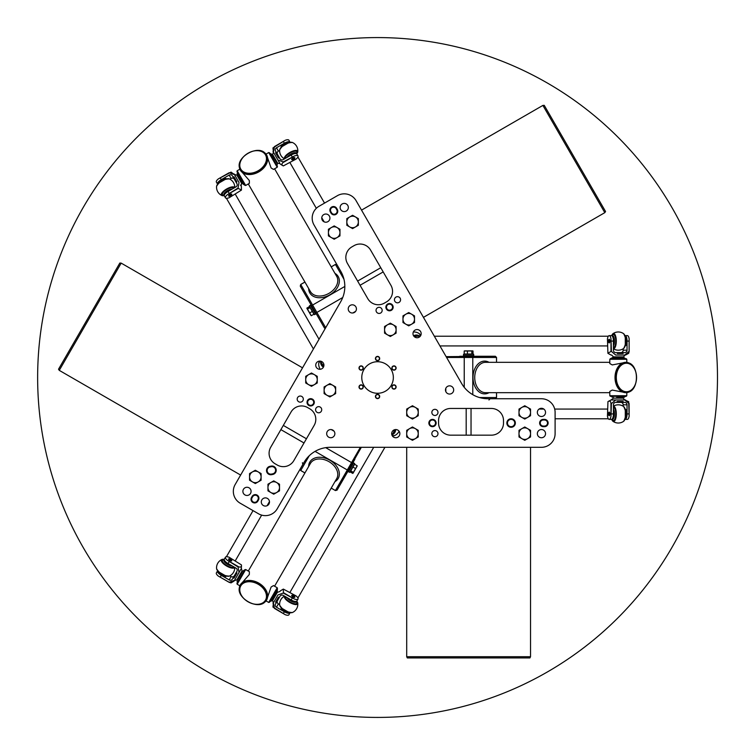 <?xml version="1.0" encoding="UTF-8"?>
<svg xmlns="http://www.w3.org/2000/svg" width="755" height="755" viewBox="0 0 755 755"><rect width="100%" height="100%" fill="white"/><g stroke="black" fill="none" stroke-linecap="round" stroke-linejoin="round"><path stroke-width="1.13" d="M52.699 277.444A339.92 339.92 0 0 0 453.34 708.87A339.92 339.92 0 0 0 626.641 146.187A339.92 339.92 0 0 0 52.699 277.444M234.059 176.897L232.965 176.83L233.531 177.812L234.059 176.897L236.862 181.757L236.126 182.304L233.531 177.812M236.126 182.304L236.938 183.71A2.425 2.274 -30 0 1 235.975 186.891L228.085 191.449A5.464 1.935 150 0 0 224.32 195.856L225.462 197.819A5.464 1.935 -30 0 1 227.406 194.648L238.24 188.391L241.43 190.1L229.18 197.716A5.464 1.935 -30 0 1 225.462 197.819M236.862 181.757L236.372 182.729M217.638 184.211A5.464 1.935 -30 0 1 217.515 184.06A5.464 1.935 -30 0 1 221.281 179.652L229.161 175.094A2.425 2.274 -30 0 1 232.398 175.849L232.965 176.83M229.161 175.094L231.096 178.444A2.425 2.274 150 0 1 234.333 179.199M231.096 178.444L229.869 179.152M234.522 174.669L231.049 172.112L218.327 178.916L229.199 172.725L234.522 174.669L238.571 181.672L239.024 182.465L238.042 188.052L227.406 194.648M231.672 194.658A1.821 0.642 150 0 0 231.766 194.177C231.351 195.517 230.313 196.14 228.633 196.036A1.821 0.642 150 0 0 228.623 196.017A1.821 0.642 -30 0 1 229.869 194.526A1.821 0.642 -30 0 1 231.766 194.177A1.821 0.642 150 0 0 229.869 194.526A1.821 0.642 150 0 0 228.614 195.998A1.821 0.642 150 0 0 229.076 196.158M218.327 178.916A5.464 1.935 150 0 0 216.374 182.087L217.515 184.06M234.097 173.933L234.975 175.462M238.571 181.672L239.024 182.465M234.399 174.462L236.891 175.132L241.591 183.267L241.081 186.023L240.505 185.032M272.64 154.492L272.111 154.794L276.962 163.203L279.982 163.571L273.423 152.208L274.405 146.621L285.201 140.307L272.951 147.923L273.423 152.208L272.64 154.492L277.491 162.901M276.075 151.944L275.584 152.925L276.641 152.925L275.509 150.962A2.425 2.274 -30 0 1 276.472 147.782L284.361 143.224A5.464 1.935 -30 0 1 290.062 142.176A5.464 1.935 -30 0 1 290.128 142.355M276.641 152.925L279.237 157.418L278.387 157.776L275.584 152.925M278.387 157.776L279.02 158.106L279.237 157.418M294.28 156.04A5.464 1.935 -30 0 1 298.008 155.936A5.464 1.935 -30 0 1 296.054 159.107L283.333 165.911L281.983 165.185L282.002 163.712L282.927 162.646L294.28 156.04L283.248 161.947L277.925 160.013L277.472 159.22M298.008 155.936L296.866 153.973A5.464 1.935 150 0 0 291.166 155.03L283.285 159.579A2.425 2.274 -30 0 1 280.048 158.824L279.482 157.842M277.444 154.313A2.425 2.274 150 0 1 278.406 151.132L276.472 147.782M279.633 150.424L278.406 151.132M294.752 158.239A1.821 0.642 150 0 0 294.846 157.757C294.431 159.097 293.393 159.72 291.713 159.616L291.694 159.579A1.821 0.642 150 0 0 291.704 159.598A1.821 0.642 -30 0 1 292.949 158.106A1.821 0.642 -30 0 1 294.846 157.757A1.821 0.642 150 0 0 292.949 158.106A1.821 0.642 150 0 0 291.694 159.579A1.821 0.642 150 0 0 292.157 159.739M290.062 142.176L288.92 140.203A5.464 1.935 150 0 0 285.201 140.307M275.358 155.558L272.999 151.472M277.925 160.013L279.982 163.571M623.035 353.519L623.639 352.613L622.507 352.613L623.035 353.519L617.43 353.519L617.326 352.613L622.507 352.613M617.326 352.613L615.693 352.613A2.425 2.274 90 0 1 613.428 350.188L613.428 341.081A5.464 1.935 -90 0 0 611.484 335.616L609.219 335.616A5.464 1.935 90 0 1 610.993 338.891L610.993 351.396L607.917 353.312L607.445 338.891A5.464 1.935 90 0 1 609.219 335.616M617.43 353.519L616.826 352.613M624.913 335.645A5.464 1.935 90 0 1 625.112 335.616A5.464 1.935 90 0 1 627.046 341.081L627.046 350.188A2.425 2.274 90 0 1 624.772 352.613L623.639 352.613M627.046 350.188L623.177 350.188A2.425 2.274 -90 0 1 620.903 352.613M623.177 350.188L623.177 348.772M625.584 355.039L628.688 353.312L629.151 351.396L629.151 338.891L629.085 351.396L624.744 355.039L615.731 355.039L611.39 351.396L610.993 338.891M608.851 342.581A1.821 0.642 -90 0 0 609.219 342.902C608.313 342.024 608.313 340.816 609.219 339.259A1.821 0.642 90 0 1 609.861 341.081A1.821 0.642 90 0 1 609.219 342.902A1.821 0.642 -90 0 0 609.861 341.052A1.821 0.642 -90 0 0 609.219 339.259A1.821 0.642 -90 0 0 608.851 339.58M629.151 338.891A5.464 1.935 -90 0 0 627.386 335.616L625.112 335.616M616.646 355.039L615.731 355.039M623.828 355.039L624.98 355.039L623.158 357.464M623.639 402.387L623.035 401.481L622.507 402.387L624.772 402.387A2.425 2.274 90 0 1 627.046 404.812L627.046 413.919A5.464 1.935 90 0 1 625.112 419.384A5.464 1.935 90 0 1 624.913 419.355M622.507 402.387L617.326 402.387L617.43 401.481L623.035 401.481M617.43 401.481L616.826 401.858L617.326 402.387M629.085 403.604L629.151 416.109L628.688 401.688L624.744 399.961L629.151 403.604M610.993 416.109A5.464 1.935 90 0 1 609.219 419.384A5.464 1.935 90 0 1 607.445 416.109L607.954 401.641L609.219 400.886L610.484 401.641L610.946 402.972L610.993 416.109L611.39 403.604L615.731 399.961L625.584 399.961M609.219 419.384L611.484 419.384A5.464 1.935 -90 0 0 613.428 413.919L613.428 404.812A2.425 2.274 90 0 1 615.693 402.387L616.826 402.387M620.903 402.387A2.425 2.274 -90 0 1 623.177 404.812L627.046 404.812M623.177 406.228L623.177 404.812M608.851 415.42A1.821 0.642 -90 0 0 609.219 415.741C608.313 414.863 608.313 413.655 609.219 412.098L609.219 412.098A1.821 0.642 90 0 1 609.861 413.919A1.821 0.642 90 0 1 609.219 415.741A1.821 0.642 -90 0 0 609.861 413.891A1.821 0.642 -90 0 0 609.219 412.098A1.821 0.642 -90 0 0 608.851 412.419M625.112 419.384L627.386 419.384A5.464 1.935 -90 0 0 629.151 416.109M615.731 399.961L611.012 399.961L613.447 398.14L623.158 398.14L624.744 399.961M623.828 399.961L624.98 399.961M275.584 602.075L276.075 603.056L276.641 602.075L275.584 602.075L278.387 597.224L279.237 597.582L276.641 602.075M279.237 597.582L280.048 596.176A2.425 2.274 -150 0 1 283.285 595.421L291.166 599.97A5.464 1.935 30 0 0 296.866 601.027L298.008 599.064A5.464 1.935 -150 0 1 294.28 598.96L283.446 592.703L283.333 589.089L296.054 595.893A5.464 1.935 -150 0 1 298.008 599.064M278.387 597.224L279.482 597.158M290.128 612.645A5.464 1.935 -150 0 1 290.062 612.824A5.464 1.935 -150 0 1 284.361 611.776L276.472 607.218A2.425 2.274 -150 0 1 275.509 604.038L276.075 603.056M276.472 607.218L278.406 603.868A2.425 2.274 30 0 1 277.444 600.687M278.406 603.868L279.633 604.576M273.423 602.792L272.951 607.077L285.201 614.693L274.405 608.379L273.423 602.792L273.876 601.999L277.925 594.987L283.248 593.053L294.28 598.96M292.157 595.261A1.821 0.642 30 0 0 291.694 595.421C292.912 595.072 293.959 595.676 294.846 597.243A1.821 0.642 -150 0 1 292.949 596.894A1.821 0.642 -150 0 1 291.694 595.421A1.821 0.642 30 0 0 291.685 595.44A1.821 0.642 30 0 0 292.968 596.903A1.821 0.642 30 0 0 294.846 597.243A1.821 0.642 30 0 0 294.752 596.761M285.201 614.693A5.464 1.935 30 0 0 288.92 614.797L290.062 612.824M272.999 603.528L273.876 601.999M277.472 595.78L277.925 594.987M241.742 571.459L236.891 579.868L237.419 580.18L242.27 571.762L241.383 568.449L234.522 580.331L229.199 582.275L218.327 576.084L229.161 582.341L231.049 582.888L234.097 581.067M232.965 578.17L234.059 578.103L233.531 577.188L232.398 579.151A2.425 2.274 -150 0 1 229.161 579.906L221.281 575.348A5.464 1.935 -150 0 1 217.515 570.94A5.464 1.935 -150 0 1 217.638 570.789M233.531 577.188L236.126 572.696L236.862 573.243L234.059 578.103M236.862 573.243L236.834 572.535L236.126 572.696M227.406 560.352A5.464 1.935 -150 0 1 225.462 557.181A5.464 1.935 -150 0 1 229.18 557.284L241.43 564.9L241.477 566.429L240.194 567.156L238.806 566.882L227.406 560.352L238.042 566.948L239.024 572.535M225.462 557.181L224.32 559.144A5.464 1.935 30 0 0 228.085 563.551L235.975 568.109A2.425 2.274 -150 0 1 236.938 571.29L236.372 572.271M234.333 575.801A2.425 2.274 30 0 1 231.096 576.556L229.161 579.906M229.869 575.848L231.096 576.556M229.076 558.842A1.821 0.642 30 0 0 228.614 559.002C229.822 558.653 230.879 559.257 231.766 560.823L231.766 560.823A1.821 0.642 -150 0 1 229.869 560.474A1.821 0.642 -150 0 1 228.614 559.002A1.821 0.642 30 0 0 228.605 559.021A1.821 0.642 30 0 0 229.888 560.484A1.821 0.642 30 0 0 231.766 560.823A1.821 0.642 30 0 0 231.672 560.342M217.515 570.94L216.374 572.913A5.464 1.935 30 0 0 218.327 576.084M393.346 377.5A15.779 15.779 0 0 1 369.667 391.166A15.779 15.779 0 0 1 369.667 363.834A15.779 15.779 0 0 1 393.346 377.5M450.707 408.455L491.373 408.455A12.137 12.137 0 0 1 503.509 420.601L503.509 423.026A12.137 12.137 0 0 1 491.373 435.163L450.707 435.163A12.137 12.137 0 0 1 438.561 423.026L438.561 420.601A12.137 12.137 0 0 1 450.707 408.455M309.739 408.785A12.137 12.137 0 0 1 314.174 425.367L293.846 460.588A12.137 12.137 0 0 1 277.264 465.033L275.16 463.815A12.137 12.137 0 0 1 270.715 447.234L291.052 412.013A12.137 12.137 0 0 1 307.634 407.568L309.739 408.785M367.798 298.678L347.46 263.457A12.137 12.137 0 0 1 351.905 246.876L354.01 245.658A12.137 12.137 0 0 1 370.592 250.103L390.93 285.324A12.137 12.137 0 0 1 386.484 301.906L384.38 303.123A12.137 12.137 0 0 1 367.798 298.678M555.104 412.4L555.104 433.644A13.656 13.656 0 0 1 541.448 447.309L330.246 447.309A30.351 30.351 0 0 0 303.963 462.485L277.217 508.813A13.656 13.656 0 0 1 258.559 513.806L240.165 503.189A13.656 13.656 0 0 1 235.164 484.531L340.76 301.623A30.351 30.351 0 0 0 340.76 271.272L314.014 224.943A13.656 13.656 0 0 1 319.016 206.285L337.409 195.668A13.656 13.656 0 0 1 356.067 200.66L461.673 383.568A30.351 30.351 0 0 0 487.956 398.744L541.448 398.744A13.656 13.656 0 0 1 555.104 412.4M121.178 263.118L119.828 263.042L58.522 369.223L59.267 370.365L121.178 263.118L302.538 367.827M573.847 159.041L604.802 212.655L605.557 211.523L544.242 105.332L542.892 105.417L573.847 159.041M406.7 656.718L407.304 657.935L529.916 657.935L530.529 656.718L406.7 656.718L406.7 447.309M395.828 369.082A2.123 2.123 0 0 0 393.987 365.892A2.123 2.123 0 0 0 392.147 369.082A2.123 2.123 0 0 0 395.828 369.082M375.716 397.536A2.123 2.123 0 0 0 379.397 397.536A2.123 2.123 0 0 0 377.557 394.346A2.123 2.123 0 0 0 375.716 397.536M361.135 365.892A2.123 2.123 0 0 0 359.295 369.082A2.123 2.123 0 0 0 362.976 369.082A2.123 2.123 0 0 0 361.135 365.892M276.623 482.53L279.501 484.2L279.501 487.522A5.766 5.766 0 0 0 270.847 482.53L273.735 480.869L276.623 482.53M279.501 490.854L276.623 492.524A5.766 5.766 0 0 0 279.501 487.522L279.501 490.854M273.735 494.185L270.847 492.524A5.766 5.766 0 0 0 276.623 492.524L273.735 494.185M267.968 487.522L267.968 484.2L270.847 482.53A5.766 5.766 0 0 0 270.847 492.524L267.968 490.854L267.968 487.522M332.766 385.286L335.645 386.947L335.645 390.278A5.766 5.766 0 0 0 327 385.286L329.878 383.615L332.766 385.286M335.645 393.6L332.766 395.271A5.766 5.766 0 0 0 335.645 390.278L335.645 393.6M329.878 396.932L327 395.271A5.766 5.766 0 0 0 332.766 395.271L329.878 396.932M324.112 390.278L324.112 386.947L327 385.286A5.766 5.766 0 0 0 327 395.271L324.112 393.6L324.112 390.278M337.07 237.561L334.191 239.231L331.303 237.561A5.766 5.766 0 0 0 339.958 232.568L339.958 235.9L337.07 237.561M328.425 235.9L328.425 232.568A5.766 5.766 0 0 0 331.303 237.561L328.425 235.9M328.425 229.246L331.303 227.576A5.766 5.766 0 0 0 328.425 232.568L328.425 229.246M337.07 227.576L339.958 229.246L339.958 232.568A5.766 5.766 0 0 0 331.303 227.576L334.191 225.915L337.07 227.576M393.223 334.814L390.335 336.485L387.457 334.814A5.766 5.766 0 0 0 396.101 329.822L396.101 333.153L393.223 334.814M384.569 333.153L384.569 329.822A5.766 5.766 0 0 0 387.457 334.814L384.569 333.153M384.569 326.49L387.457 324.829A5.766 5.766 0 0 0 384.569 329.822L384.569 326.49M393.223 324.829L396.101 326.49L396.101 329.822A5.766 5.766 0 0 0 387.457 324.829L390.335 323.159L393.223 324.829M518.996 412.4L518.996 409.078L521.875 407.407A5.766 5.766 0 0 0 521.875 417.392L518.996 415.731L518.996 412.4M524.763 405.746L527.641 407.407A5.766 5.766 0 0 0 521.875 407.407L524.763 405.746M530.529 409.078L530.529 412.4A5.766 5.766 0 0 0 527.641 407.407L530.529 409.078M527.641 417.392L524.763 419.063L521.875 417.392A5.766 5.766 0 0 0 530.529 412.4L530.529 415.731L527.641 417.392M406.7 412.4L406.7 409.078L409.578 407.407A5.766 5.766 0 0 0 409.578 417.392L406.7 415.731L406.7 412.4M412.466 405.746L415.344 407.407A5.766 5.766 0 0 0 409.578 407.407L412.466 405.746M418.232 409.078L418.232 412.4A5.766 5.766 0 0 0 415.344 407.407L418.232 409.078M415.344 417.392L412.466 419.063L409.578 417.392A5.766 5.766 0 0 0 418.232 412.4L418.232 415.731L415.344 417.392M453.68 389.948A4.096 4.096 0 0 1 447.526 393.497A4.096 4.096 0 0 1 447.526 386.4A4.096 4.096 0 0 1 453.68 389.948M545.544 433.644A4.096 4.096 0 0 1 539.4 437.192A4.096 4.096 0 0 1 539.4 430.095A4.096 4.096 0 0 1 545.544 433.644M545.544 412.4A4.096 4.096 0 0 1 539.4 415.948A4.096 4.096 0 0 1 539.4 408.851A4.096 4.096 0 0 1 545.544 412.4M399.867 433.644A4.096 4.096 0 0 1 393.723 437.192A4.096 4.096 0 0 1 393.723 430.095A4.096 4.096 0 0 1 399.867 433.644M269.488 501.981A4.096 4.096 0 0 1 263.344 505.529A4.096 4.096 0 0 1 263.344 498.432A4.096 4.096 0 0 1 269.488 501.981M251.085 491.363A4.096 4.096 0 0 1 244.941 494.912A4.096 4.096 0 0 1 244.941 487.815A4.096 4.096 0 0 1 251.085 491.363M334.871 433.644A4.096 4.096 0 0 1 328.727 437.192A4.096 4.096 0 0 1 328.727 430.095A4.096 4.096 0 0 1 334.871 433.644M323.923 365.193A4.096 4.096 0 0 1 317.78 368.742A4.096 4.096 0 0 1 317.78 361.645A4.096 4.096 0 0 1 323.923 365.193M329.935 218.119A4.096 4.096 0 0 1 323.791 221.668A4.096 4.096 0 0 1 323.791 214.571A4.096 4.096 0 0 1 329.935 218.119M348.338 207.493A4.096 4.096 0 0 1 342.194 211.041A4.096 4.096 0 0 1 342.194 203.944A4.096 4.096 0 0 1 348.338 207.493M356.426 308.908A4.096 4.096 0 0 1 350.282 312.457A4.096 4.096 0 0 1 350.282 305.36A4.096 4.096 0 0 1 356.426 308.908M421.177 333.653A4.096 4.096 0 0 1 415.033 337.202A4.096 4.096 0 0 1 415.033 330.105A4.096 4.096 0 0 1 421.177 333.653M271.479 474.074A3.643 3.643 0 0 1 267.195 471.214A3.643 3.643 0 0 1 270.064 466.93L271.253 466.694A3.643 3.643 0 0 1 275.537 469.563A3.643 3.643 0 0 1 272.668 473.838L271.479 474.074L271.592 474.668L272.781 474.442A4.247 4.247 0 0 0 276.132 469.45A4.247 4.247 0 0 0 271.139 466.099L269.941 466.335A4.247 4.247 0 0 0 266.6 471.328A4.247 4.247 0 0 0 271.592 474.668M514.74 423.026A3.643 3.643 0 0 1 509.276 426.179A3.643 3.643 0 0 1 509.276 419.874A3.643 3.643 0 0 1 514.74 423.026M515.354 423.026A4.247 4.247 0 0 0 508.974 419.346A4.247 4.247 0 0 0 508.974 426.707A4.247 4.247 0 0 0 515.354 423.026M437.985 412.4A3.067 3.067 0 0 1 433.389 415.061A3.067 3.067 0 0 1 433.389 409.748A3.067 3.067 0 0 1 437.985 412.4M437.985 433.644A3.067 3.067 0 0 1 433.389 436.305A3.067 3.067 0 0 1 433.389 430.992A3.067 3.067 0 0 1 437.985 433.644M382.172 310.371A3.067 3.067 0 0 1 377.575 313.032A3.067 3.067 0 0 1 377.575 307.719A3.067 3.067 0 0 1 382.172 310.371M400.575 299.754A3.067 3.067 0 0 1 395.969 302.406A3.067 3.067 0 0 1 395.969 297.093A3.067 3.067 0 0 1 400.575 299.754M321.724 409.729A3.067 3.067 0 0 1 317.119 412.381A3.067 3.067 0 0 1 317.119 407.068A3.067 3.067 0 0 1 321.724 409.729M303.321 399.102A3.067 3.067 0 0 1 298.725 401.764A3.067 3.067 0 0 1 298.725 396.45A3.067 3.067 0 0 1 303.321 399.102M544.487 426.669A3.643 3.643 0 0 0 548.13 423.026A3.643 3.643 0 0 0 544.487 419.384L543.27 419.384A3.643 3.643 0 0 0 539.627 423.026A3.643 3.643 0 0 0 543.27 426.669L544.487 426.669L544.487 426.056L543.27 426.056A3.039 3.039 0 0 1 540.24 423.026A3.039 3.039 0 0 1 543.27 419.988L544.487 419.988A3.039 3.039 0 0 1 547.526 423.026A3.039 3.039 0 0 1 544.487 426.056M436.135 423.026A3.643 3.643 0 0 0 430.671 419.874A3.643 3.643 0 0 0 430.671 426.179A3.643 3.643 0 0 0 436.135 423.026M251.519 497.479A3.643 3.643 0 0 0 252.85 502.452A3.643 3.643 0 0 0 257.823 501.122L258.436 500.065A3.643 3.643 0 0 0 257.096 495.091A3.643 3.643 0 0 0 252.123 496.431L251.519 497.479L252.047 497.781L252.651 496.733A3.039 3.039 0 0 1 256.794 495.62A3.039 3.039 0 0 1 257.908 499.763L257.304 500.82A3.039 3.039 0 0 1 253.151 501.924A3.039 3.039 0 0 1 252.047 497.781M308.842 405.463A3.643 3.643 0 0 0 314.307 402.311A3.643 3.643 0 0 0 308.842 399.159A3.643 3.643 0 0 0 308.842 405.463M387.702 304.01A3.643 3.643 0 0 0 387.702 310.314A3.643 3.643 0 0 0 393.166 307.162A3.643 3.643 0 0 0 387.702 304.01M336.673 208.352A3.643 3.643 0 0 0 331.7 207.021A3.643 3.643 0 0 0 330.369 211.995L330.973 213.052A3.643 3.643 0 0 0 335.956 214.382A3.643 3.643 0 0 0 337.287 209.409L336.673 208.352L336.154 208.654L336.758 209.711A3.039 3.039 0 0 1 335.645 213.854A3.039 3.039 0 0 1 331.502 212.74L330.898 211.693A3.039 3.039 0 0 1 332.002 207.549A3.039 3.039 0 0 1 336.154 208.654M435.531 423.026A3.039 3.039 0 0 1 430.973 425.65A3.039 3.039 0 0 1 430.973 420.393A3.039 3.039 0 0 1 435.531 423.026M388.004 304.539A3.039 3.039 0 0 1 392.553 307.162A3.039 3.039 0 0 1 388.004 309.795A3.039 3.039 0 0 1 388.004 304.539M309.154 404.944A3.039 3.039 0 0 1 309.154 399.688A3.039 3.039 0 0 1 313.702 402.311A3.039 3.039 0 0 1 309.154 404.944M409.578 428.651A5.766 5.766 0 0 0 409.578 438.646A5.766 5.766 0 0 0 418.232 433.644A5.766 5.766 0 0 0 409.578 428.651L412.466 426.99L418.232 430.322L418.232 436.975L412.466 440.307L406.7 436.975L406.7 430.322L409.578 428.651M521.875 428.651A5.766 5.766 0 0 0 521.875 438.646A5.766 5.766 0 0 0 530.529 433.644A5.766 5.766 0 0 0 521.875 428.651L524.763 426.99L530.529 430.322L530.529 436.975L524.763 440.307L518.996 436.975L518.996 430.322L521.875 428.651M405.85 324.197A5.766 5.766 0 0 0 414.504 319.195A5.766 5.766 0 0 0 405.85 314.203A5.766 5.766 0 0 0 405.85 324.197L402.972 322.527L402.972 315.873L408.738 312.542L414.504 315.873L414.504 322.527L408.738 325.858L405.85 324.197M349.707 226.944A5.766 5.766 0 0 0 358.351 221.951A5.766 5.766 0 0 0 349.707 216.959A5.766 5.766 0 0 0 349.707 226.944L346.819 225.283L346.819 218.62L352.585 215.288L358.351 218.62L358.351 225.283L352.585 228.605L349.707 226.944M317.251 379.652A5.766 5.766 0 0 0 308.597 374.659A5.766 5.766 0 0 0 308.597 384.644A5.766 5.766 0 0 0 317.251 379.652L317.251 382.983L311.485 386.315L305.718 382.983L305.718 376.32L311.485 372.998L317.251 376.32L317.251 379.652M261.098 476.905A5.766 5.766 0 0 0 252.453 471.913A5.766 5.766 0 0 0 252.453 481.898A5.766 5.766 0 0 0 261.098 476.905L261.098 480.237L255.332 483.559L249.565 480.237L249.565 473.574L255.332 470.242L261.098 473.574L261.098 476.905M359.295 385.918A2.123 2.123 0 0 0 361.135 389.108A2.123 2.123 0 0 0 362.976 385.918A2.123 2.123 0 0 0 359.295 385.918A2.123 2.123 0 0 0 361.135 389.108A2.123 2.123 0 0 0 362.976 385.918A2.123 2.123 0 0 0 359.295 385.918M393.987 389.108A2.123 2.123 0 0 0 395.828 385.918A2.123 2.123 0 0 0 392.147 385.918A2.123 2.123 0 0 0 393.987 389.108A2.123 2.123 0 0 0 395.828 385.918A2.123 2.123 0 0 0 392.147 385.918A2.123 2.123 0 0 0 393.987 389.108M379.397 357.464A2.123 2.123 0 0 0 375.716 357.464A2.123 2.123 0 0 0 377.557 360.654A2.123 2.123 0 0 0 379.397 357.464A2.123 2.123 0 0 0 375.716 357.464A2.123 2.123 0 0 0 377.557 360.654A2.123 2.123 0 0 0 379.397 357.464M361.532 210.126L542.892 105.417M471.035 408.455L471.035 435.163M357.634 281.068L380.765 267.714M304.01 442.977L280.879 429.623M259.937 604.293A15.175 10.768 -150 0 0 266.591 600.055L271.092 587.05L273.499 585.587L277.208 587.73L268.714 602.452L266.024 600.904M239.854 585.795L237.174 584.238L245.668 569.525L249.376 571.667L249.32 574.48L240.307 584.88A15.175 10.768 -150 0 0 239.958 592.76M243.006 570.969L244.837 569.742L236.947 583.407L237.174 584.238M269.931 601.546L277.434 588.56L277.283 590.759L271.375 600.999L269.931 601.546M350.499 471.733L349.641 472.337L347.866 471.413L337.089 490.089L335.428 490.533L331.228 488.108M304.945 472.932L300.735 470.507L309.267 455.727M300.273 468.874L300.716 470.535L304.926 472.96M331.209 488.136L335.418 490.561L337.07 490.118L361.334 447.309M352.368 463.627L351.566 462.589L325.698 447.649M315.071 451.377L347.3 469.978L335.418 490.561M331.256 429.576L334.059 431.199M300.292 468.846L300.716 470.535M354.859 459.314L347.866 471.413M348.602 470.157L347.3 469.978L360.39 447.309M266.591 600.055A15.175 10.768 -150 0 0 258.833 583.143A15.175 10.768 -150 0 0 240.307 584.88M240.515 585.125A14.873 10.551 30 0 1 240.571 585.031A14.873 10.551 30 0 1 258.729 583.332A14.873 10.551 30 0 1 266.326 599.904A14.873 10.551 30 0 1 266.27 599.998M348.499 471.781L353.623 462.891L353 462.532M350.216 471.932L352.783 473.413L353.378 472.385L350.754 470.865L350.16 471.903L354.557 464.268L357.19 465.788L356.586 466.826M357.134 466.128L353.047 473.206M352.953 467.052L355.586 468.562L357.19 465.788M352.783 473.413L355.586 468.562M277.274 591.259L271.8 600.744M271.375 600.999L277.283 590.759M622.167 396.318L623.781 396.318M623.781 358.682L612.815 358.682M616.59 397.536L624.215 397.29L616.59 397.536M616.137 396.318L611.201 396.318L612.39 397.29M632.784 365.967A15.175 10.768 90 0 0 625.782 362.325L612.267 364.929L609.804 363.57L609.804 359.286L626.801 359.286L626.801 362.391M626.801 392.609L626.801 395.714L609.804 395.714L609.804 391.43L612.267 390.071L625.782 392.675A15.175 10.768 90 0 0 632.784 389.033M612.739 396.318L626.188 396.318L626.801 395.714M625.404 358.682L610.408 358.682L612.39 357.71L624.215 357.71L625.404 358.682M472.696 353.812L473.649 354.255L473.744 356.256L495.308 356.256L496.516 357.464L496.516 362.325M496.516 392.675L496.516 397.536L479.453 397.536M496.545 397.536L495.308 398.744L496.545 397.536L496.545 392.675M496.545 362.325L496.545 357.464L495.337 356.256L446.13 356.653M464.75 356.256L464.24 357.464L464.24 387.343M472.781 394.676L472.781 357.464L496.545 357.464M445.818 391.562L445.818 388.325M459.767 356.256L463.485 356.256L463.485 355.53L473.744 355.53M473.744 356.256L466.543 356.256M472.281 356.256L472.781 357.464L446.601 357.464M625.782 362.325A15.175 10.768 90 0 0 615.014 377.5A15.175 10.768 90 0 0 625.782 392.675M625.895 392.373A14.873 10.551 -90 0 1 625.782 392.373A14.873 10.551 -90 0 1 615.231 377.5A14.873 10.551 -90 0 1 625.782 362.627A14.873 10.551 -90 0 1 625.895 362.627M473.017 353.963L473.017 351L471.818 351L471.818 354.029L473.017 354.029L464.202 354.029L464.202 351L465.401 351M464.523 350.877L472.696 350.877M467.42 354.029L467.42 351L464.202 351M473.017 351L467.42 351M624.215 357.71L612.683 357.464L623.772 357.464M276.226 164.354L270.743 154.86M275.396 160.475L271.375 154.001L275.396 160.475M271.375 154.001L269.931 153.454L277.434 166.44L269.544 152.774L268.714 152.548L277.208 167.27L277.434 166.44M239.958 162.24A15.175 10.768 -30 0 0 240.307 170.12L249.32 180.52L249.376 183.333L245.668 185.475L237.174 170.762L239.854 169.205M277.208 167.27L273.499 169.413L271.092 167.95L266.591 154.945A15.175 10.768 -30 0 0 259.937 150.707M237.344 172.272L244.837 185.258L243.006 184.031L237.325 174.188L237.344 172.272M309.475 306.945L309.39 305.898L311.069 304.831L300.273 286.126L300.735 284.493L304.945 282.068M331.228 266.892L335.428 264.467L343.959 279.237M337.07 264.882L335.418 264.439L331.209 266.864M304.926 282.04L300.716 284.465L300.273 286.126M300.292 286.154L315.571 312.617L316.873 312.447L342.742 297.508M344.827 286.447L312.608 305.048L300.716 284.465M355.614 311.362L352.811 312.976M337.089 264.911L335.418 264.439M318.063 316.93L311.069 304.831M315.571 312.617L324.395 327.906M324.423 327.963L325.226 328.538M311.806 306.096L312.608 305.048L325.698 327.727M240.307 170.12A15.175 10.768 -30 0 0 258.833 171.857A15.175 10.768 -30 0 0 266.591 154.945M266.27 155.001A14.873 10.551 150 0 1 266.326 155.096A14.873 10.551 150 0 1 258.729 171.668A14.873 10.551 150 0 1 240.571 169.969A14.873 10.551 150 0 1 240.515 169.875M310.447 305.19L315.571 314.071L316.203 313.712M309.446 306.606L306.879 308.087L307.483 309.116L310.107 307.606L309.512 306.568L313.91 314.193L311.286 315.713L310.692 314.675M311.022 315.505L306.936 308.418M312.306 311.419L309.682 312.929L311.286 315.713M306.879 308.087L309.682 312.929M237.098 173.792L243.006 184.031M612.371 418.78A4.86 1.727 -90 0 0 613.975 415.458A4.86 1.727 -90 0 0 613.428 410.135A4.86 1.718 90 0 1 613.975 415.458A4.86 1.718 90 0 1 612.38 418.78M625.112 418.78L625.112 418.78A4.86 1.718 -90 0 0 626.461 416.93A4.86 1.718 -90 0 0 626.716 415.703A4.86 1.718 -90 0 0 625.112 409.068L625.112 409.068M612.38 336.22A4.86 1.718 90 0 1 613.975 342.619A4.86 1.718 90 0 1 613.428 344.846A4.86 1.727 -90 0 0 613.975 342.619A4.86 1.727 -90 0 0 612.371 336.22M419.761 336.22A6.049 5.653 90 0 0 413.598 335.815M625.112 345.932L625.112 345.932A4.86 1.718 -90 0 0 626.461 344.091A4.86 1.718 -90 0 0 626.716 342.864A4.86 1.718 -90 0 0 625.112 336.22L625.112 336.22M289.571 599.678A4.86 1.718 -150 0 1 287.9 598.092A4.86 1.727 30 0 0 289.561 599.687A4.86 1.727 30 0 0 295.913 601.49A4.86 1.718 -150 0 1 289.571 599.678M392.204 434.691A6.049 5.653 -150 0 0 395.639 429.557M281.124 607.671L281.124 607.662A4.86 1.718 30 0 0 282.04 609.757A4.86 1.718 30 0 0 282.983 610.587A4.86 1.718 30 0 0 289.533 612.522L289.533 612.522M226.481 563.258A4.86 1.718 -150 0 1 224.405 560.219A4.86 1.727 30 0 0 226.481 563.258A4.86 1.727 30 0 0 231.36 565.448A4.86 1.718 -150 0 1 226.481 563.258M218.035 571.252L218.044 571.242A4.86 1.718 30 0 0 218.959 573.338A4.86 1.718 30 0 0 219.894 574.168A4.86 1.718 30 0 0 226.453 576.103L226.453 576.103M287.9 156.908A4.86 1.718 -30 0 1 292.26 153.765A4.86 1.718 -30 0 1 295.894 153.51A4.86 1.727 150 0 0 292.27 153.765A4.86 1.727 150 0 0 287.891 156.917M289.533 142.478L289.533 142.478A4.86 1.718 150 0 0 283.182 144.262A4.86 1.718 150 0 0 281.124 147.329L281.124 147.338M224.405 194.781A4.86 1.718 -30 0 1 226.453 191.761A4.86 1.718 -30 0 1 231.351 189.562A4.86 1.727 150 0 0 226.443 191.761A4.86 1.727 150 0 0 224.405 194.79M320.715 361.588A6.049 5.653 -30 0 0 323.442 367.128M226.453 178.897L226.453 178.897A4.86 1.718 150 0 0 220.101 180.681A4.86 1.718 150 0 0 218.035 183.748L218.044 183.758M228.085 191.449L229.105 193.214M220.262 177.887L221.281 179.652M283.342 141.468L284.361 143.224M291.166 155.03L292.185 156.795M613.428 341.081L611.39 341.081M629.085 341.081L627.046 341.081M611.625 355.039L613.447 356.86L623.158 356.86M629.085 413.919L627.046 413.919M613.428 413.919L611.39 413.919M291.166 599.97L292.185 598.205M283.342 613.532L284.361 611.776M279.982 591.429L277.33 592.373L272.64 600.508L273.301 603M220.262 577.113L221.281 575.348M228.085 563.551L229.105 561.786M395.62 368.959A1.878 1.878 0 0 1 392.355 368.959A1.878 1.878 0 0 1 393.987 366.137A1.878 1.878 0 0 1 395.62 368.959M375.933 397.413A1.878 1.878 0 0 1 377.557 394.591A1.878 1.878 0 0 1 379.189 397.413A1.878 1.878 0 0 1 375.933 397.413M361.135 366.137A1.878 1.878 0 0 1 362.759 368.959A1.878 1.878 0 0 1 359.503 368.959A1.878 1.878 0 0 1 361.135 366.137M271.139 466.099L271.253 466.694M270.064 466.93L269.941 466.335M272.668 473.838L272.781 474.442M544.487 419.384L544.487 419.988M543.27 419.988L543.27 419.384M543.27 426.056L543.27 426.669M330.369 211.995L330.898 211.693M331.502 212.74L330.973 213.052M336.758 209.711L337.287 209.409M257.823 501.122L257.304 500.82M257.908 499.763L258.436 500.065M252.651 496.733L252.123 496.431M359.503 386.041A1.878 1.878 0 0 1 362.759 386.041A1.878 1.878 0 0 1 361.135 388.863A1.878 1.878 0 0 1 359.503 386.041M393.987 388.863A1.878 1.878 0 0 1 392.355 386.041A1.878 1.878 0 0 1 395.62 386.041A1.878 1.878 0 0 1 393.987 388.863M379.189 357.587A1.878 1.878 0 0 1 377.557 360.409A1.878 1.878 0 0 1 375.933 357.587A1.878 1.878 0 0 1 379.189 357.587M248.301 571.035L310.447 463.391A15.175 10.768 30 0 1 328.972 461.654A15.175 10.768 30 0 1 336.73 478.566L274.584 586.21M334.965 481.633A16.393 11.627 -150 0 0 329.831 460.173A16.393 11.627 -150 0 0 308.682 466.458M258.191 584.257A14.26 10.126 30 0 1 261.296 603.585A14.26 10.126 30 0 1 239.901 591.231A14.26 10.126 30 0 1 258.191 584.257M258.616 583.511A14.873 10.551 -150 0 0 240.458 585.219A14.873 10.551 -150 0 0 248.065 601.792A14.873 10.551 -150 0 0 266.222 600.093A14.873 10.551 -150 0 0 258.616 583.511M349.641 472.337L354.68 463.608L353.623 462.891M609.804 392.675L485.503 392.675A15.175 10.768 -90 0 1 474.735 377.5A15.175 10.768 -90 0 1 485.503 362.325L609.804 362.325M489.042 362.325A16.393 11.627 90 0 0 473.017 377.5A16.393 11.627 90 0 0 489.042 392.675M616.306 377.5A14.26 10.126 -90 0 1 631.491 365.146A14.26 10.126 -90 0 1 631.491 389.854A14.26 10.126 -90 0 1 616.306 377.5M615.448 377.5A14.873 10.551 90 0 0 625.999 392.373A14.873 10.551 90 0 0 636.55 377.5A14.873 10.551 90 0 0 625.999 362.627A14.873 10.551 90 0 0 615.448 377.5M473.649 354.255L463.57 354.255L463.485 355.53M274.584 168.79L336.73 276.434A15.175 10.768 150 0 1 328.972 293.346A15.175 10.768 150 0 1 310.447 291.609L248.301 183.965M308.682 288.542A16.393 11.627 -30 0 0 329.831 294.827A16.393 11.627 -30 0 0 334.965 273.367M258.191 170.743A14.26 10.126 150 0 1 239.901 163.769A14.26 10.126 150 0 1 261.296 151.415A14.26 10.126 150 0 1 258.191 170.743M258.616 171.489A14.873 10.551 -30 0 0 266.222 154.907A14.873 10.551 -30 0 0 248.065 153.208A14.873 10.551 -30 0 0 240.458 169.781A14.873 10.551 -30 0 0 258.616 171.489M309.39 305.898L314.429 314.637L315.571 314.071M608.945 415.439A1.519 0.538 90 0 1 608.464 413.202A1.519 0.538 90 0 1 609.389 413.127A1.519 0.538 90 0 1 608.945 415.439M612.465 419.214L612.116 419.091A5.304 1.878 -90 0 0 612.418 419.214A5.304 1.878 -90 0 0 614.372 415.363A5.304 1.878 -90 0 0 613.428 409.201M613.428 409.956A5.011 1.774 90 0 1 614.004 415.637A5.011 1.774 90 0 1 612.267 418.921M612.088 419.11A6.493 2.303 -90 0 0 615.665 415.911A6.493 2.303 -90 0 0 613.428 407.426M612.012 419.176A6.682 2.369 -90 0 0 615.561 417.081A6.682 2.369 -90 0 0 614.221 407.587A6.682 2.369 -90 0 0 613.475 407.247A6.682 2.369 -90 0 0 613.428 407.247M613.428 406.577A7.342 2.605 90 0 1 615.91 416.505A7.342 2.605 90 0 1 611.72 419.346A7.597 2.69 -90 0 0 612.928 421.271A7.597 2.69 -90 0 0 616.278 414.627A7.597 2.69 -90 0 0 613.428 406.341M613.428 406.228A9.107 9.107 0 0 1 623.668 406.567A7.597 2.69 90 0 1 625.687 413.919A7.597 2.69 90 0 1 623.668 421.271A9.107 9.107 0 0 1 612.928 421.271L611.682 419.355M624.923 419.214A7.342 2.605 -90 0 0 624.923 408.625M625.423 410.342A5.304 1.878 90 0 1 625.423 417.496M625.338 417.902A5.011 1.774 -90 0 0 625.338 409.946M608.945 342.6A1.519 0.538 90 0 1 608.464 340.363A1.519 0.538 90 0 1 609.389 340.288A1.519 0.538 90 0 1 608.945 342.6M613.428 345.799A5.304 1.878 -90 0 0 614.372 339.637A5.304 1.878 -90 0 0 612.418 335.786A5.304 1.878 -90 0 0 612.126 335.918L612.465 335.786M612.267 336.079A5.011 1.774 90 0 1 614.004 339.363A5.011 1.774 90 0 1 613.428 345.044M613.428 347.574A6.493 2.303 -90 0 0 615.665 339.089A6.493 2.303 -90 0 0 612.088 335.89M613.428 347.753A6.682 2.369 -90 0 0 615.806 342.223A6.682 2.369 -90 0 0 614.221 334.748A6.682 2.369 -90 0 0 613.475 334.399A6.682 2.369 -90 0 0 612.012 335.824M613.428 348.659A7.597 2.69 -90 0 0 616.278 340.373A7.597 2.69 -90 0 0 612.928 333.729A7.597 2.69 -90 0 0 611.72 335.654A7.342 2.605 90 0 1 615.91 338.495A7.342 2.605 90 0 1 613.428 348.423M611.682 335.645L612.928 333.729A9.107 9.107 0 0 1 623.668 333.729A7.597 2.69 90 0 1 625.687 341.081A7.597 2.69 90 0 1 623.668 348.433A9.107 9.107 0 0 1 613.428 348.772M624.923 346.375A7.342 2.605 -90 0 0 624.923 335.786M420.62 335.72L419.355 333.729A7.597 2.69 90 0 1 420.601 335.758M414.306 336.673A5.191 4.851 -90 0 1 418.563 336.22M417.789 336.22A4.898 4.587 90 0 0 414.665 336.966M414.759 337.032A4.86 4.539 -90 0 1 417.26 336.22L420.271 336.22M625.423 337.504A5.304 1.878 90 0 1 625.423 344.657M625.338 345.054A5.011 1.774 -90 0 0 625.338 337.098M292.091 595.336A1.519 0.538 -150 0 1 294.271 596.035A1.519 0.538 -150 0 1 293.874 596.884A1.519 0.538 -150 0 1 292.091 595.336M287.079 597.611A5.304 1.878 30 0 0 291.94 601.518A5.304 1.878 30 0 0 296.253 601.754A5.304 1.878 30 0 0 296.281 601.433M296.083 601.471A5.011 1.774 -150 0 1 292.364 601.339A5.011 1.774 -150 0 1 287.74 597.988M285.55 596.724A6.493 2.303 30 0 0 291.77 602.915A6.493 2.303 30 0 0 296.328 601.414M285.39 596.639A6.682 2.369 30 0 0 288.995 601.471A6.682 2.369 30 0 0 296.253 603.83A6.682 2.369 30 0 0 296.923 603.358A6.682 2.369 30 0 0 296.422 601.386M284.607 596.186A7.597 2.69 30 0 0 290.354 602.801A7.597 2.69 30 0 0 297.781 603.217A7.597 2.69 30 0 0 296.715 601.207A7.342 2.605 -150 0 1 292.166 603.415A7.342 2.605 -150 0 1 284.814 596.308M296.743 601.188L297.781 603.217A9.107 9.107 0 0 1 292.411 612.522A7.597 2.69 -150 0 1 285.041 610.597A7.597 2.69 -150 0 1 279.68 605.17A9.107 9.107 0 0 1 284.512 596.129M280.832 607.284A7.342 2.605 30 0 0 290.005 612.579M392.213 435.682L394.572 435.578A7.597 2.69 -150 0 1 392.194 435.644M394.554 429.737A5.191 4.851 30 0 1 392.808 433.644M393.195 432.974A4.898 4.587 -150 0 0 394.11 429.897M394.016 429.944A4.86 4.539 30 0 1 393.459 432.521L391.949 435.125M288.268 612.154A5.304 1.878 -150 0 1 282.077 608.577M281.766 608.303A5.011 1.774 30 0 0 288.655 612.277M229.01 558.917A1.519 0.538 -150 0 1 231.19 559.615A1.519 0.538 -150 0 1 230.794 560.455A1.519 0.538 -150 0 1 229.01 558.917M223.98 560.078L224.263 559.832A5.304 1.878 30 0 0 224.008 560.04A5.304 1.878 30 0 0 226.358 563.655A5.304 1.878 30 0 0 232.181 565.91M231.521 565.533A5.011 1.774 -150 0 1 226.311 563.202A5.011 1.774 -150 0 1 224.329 560.05M224.263 559.804A6.493 2.303 30 0 0 225.245 564.504A6.493 2.303 30 0 0 233.71 566.797M224.244 559.71A6.682 2.369 30 0 0 224.282 563.825A6.682 2.369 30 0 0 233.172 567.411A6.682 2.369 30 0 0 233.842 566.939A6.682 2.369 30 0 0 233.871 566.892M234.446 567.222A7.342 2.605 -150 0 1 224.603 564.41A7.342 2.605 -150 0 1 224.244 559.37A7.597 2.69 30 0 0 221.97 559.446A7.597 2.69 30 0 0 226.047 565.674A7.597 2.69 30 0 0 234.654 567.345M234.748 567.401A9.107 9.107 0 0 1 229.331 576.103A7.597 2.69 -150 0 1 221.961 574.178A7.597 2.69 -150 0 1 216.6 568.751A9.107 9.107 0 0 1 221.97 559.446L224.254 559.332M217.751 570.865A7.342 2.605 30 0 0 226.925 576.159M225.188 575.735A5.304 1.878 -150 0 1 218.997 572.158M218.686 571.884A5.011 1.774 30 0 0 225.575 575.857M292.109 159.682A1.519 0.538 -30 0 1 293.799 158.144A1.519 0.538 -30 0 1 294.337 158.909A1.519 0.538 -30 0 1 292.109 159.682M296.281 153.567A5.304 1.878 150 0 0 296.253 153.246A5.304 1.878 150 0 0 292.157 153.388A5.304 1.878 150 0 0 287.079 157.389M287.74 157.012A5.011 1.774 -30 0 1 292.242 153.718A5.011 1.774 -30 0 1 296.083 153.529M296.328 153.586A6.493 2.303 150 0 0 291.826 152.066A6.493 2.303 150 0 0 285.55 158.276M296.422 153.614A6.682 2.369 150 0 0 297.008 152.463A6.682 2.369 150 0 0 290.901 152.425A6.682 2.369 150 0 0 285.362 158.323A6.682 2.369 150 0 0 285.39 158.361M284.814 158.692A7.342 2.605 -30 0 1 292.166 151.585A7.342 2.605 -30 0 1 296.715 153.784A7.597 2.69 150 0 0 297.781 151.783A7.597 2.69 150 0 0 290.354 152.199A7.597 2.69 150 0 0 284.607 158.814M284.512 158.871A9.107 9.107 0 0 1 279.68 149.83A7.597 2.69 -30 0 1 285.041 144.403A7.597 2.69 -30 0 1 292.411 142.478A9.107 9.107 0 0 1 297.781 151.783L296.743 153.812M290.005 142.421A7.342 2.605 150 0 0 280.832 147.716M282.077 146.423A5.304 1.878 -30 0 1 288.268 142.846M288.655 142.723A5.011 1.774 150 0 0 281.766 146.696M229.029 196.102A1.519 0.538 -30 0 1 230.719 194.564A1.519 0.538 -30 0 1 231.247 195.337A1.519 0.538 -30 0 1 229.029 196.102M232.181 189.09A5.304 1.878 150 0 0 229.076 189.807A5.304 1.878 150 0 0 224.008 194.96A5.304 1.878 150 0 0 224.273 195.149L223.98 194.922M224.329 194.95A5.011 1.774 -30 0 1 229.161 190.137A5.011 1.774 -30 0 1 231.521 189.467M233.71 188.203A6.493 2.303 150 0 0 228.746 188.486A6.493 2.303 150 0 0 222.829 192.874A6.493 2.303 150 0 0 224.263 195.196M233.871 188.108A6.682 2.369 150 0 0 226.944 189.316A6.682 2.369 150 0 0 222.281 194.743A6.682 2.369 150 0 0 224.244 195.29M319.846 361.098L318.761 363.193A7.597 2.69 -30 0 1 319.893 361.098M323.829 366.09A5.191 4.851 150 0 1 321.319 362.636M321.696 363.297A4.898 4.587 -30 0 0 323.904 365.637M323.914 365.524A4.86 4.539 150 0 1 321.96 363.759L320.46 361.145M234.654 187.655A7.597 2.69 150 0 0 226.047 189.326A7.597 2.69 150 0 0 221.97 195.554A7.597 2.69 150 0 0 224.244 195.639A7.342 2.605 -30 0 1 224.603 190.59A7.342 2.605 -30 0 1 234.446 187.778M224.254 195.668L221.97 195.554A9.107 9.107 0 0 1 216.6 186.249A7.597 2.69 -30 0 1 221.961 180.822A7.597 2.69 -30 0 1 229.331 178.897A9.107 9.107 0 0 1 234.748 187.599M226.925 178.841A7.342 2.605 150 0 0 217.751 184.135M218.997 182.842A5.304 1.878 -30 0 1 225.188 179.265M225.575 179.143A5.011 1.774 150 0 0 218.686 183.116M241.43 190.1L241.383 186.551M241.742 183.54L242.27 183.238M236.891 175.132L237.419 174.82M283.333 165.911L280.284 164.09M607.917 353.312L611.012 355.039M613.447 356.86L613.447 357.464M607.917 401.688L611.012 399.961M613.447 397.536L613.447 398.14M623.158 397.536L623.158 398.14M283.333 589.089L280.284 590.91M277.491 592.099L276.962 591.797M272.64 600.508L272.111 600.206M241.43 564.9L241.383 568.449M236.891 579.868L234.399 580.538M240.628 475.065L59.267 370.365M530.529 447.309L530.529 656.718M423.442 317.364L604.802 212.655M466.184 408.455L466.184 435.163M360.059 285.277L383.191 271.923M306.436 438.768L283.314 425.414M237.098 581.208L237.344 582.728M245.668 569.525L244.837 569.742M277.208 587.73L277.434 588.56M268.714 602.452L269.544 602.226M302.415 462.73L302.859 464.391M240.571 585.031L240.458 585.219C232.842 596.846 259.965 612.503 266.222 600.093L266.326 599.904M354.623 464.306L354.68 463.608M624.215 397.29L625.404 396.318M609.804 395.714L610.408 396.318M609.804 359.286L610.408 358.682M626.801 359.286L626.188 358.682M488.947 399.961L490.155 398.744M625.782 392.373L625.999 392.373C639.881 393.157 639.881 361.843 625.999 362.627L625.782 362.627M464.202 353.963L463.57 354.255M277.283 164.241L277.038 165.751M266.024 154.095L268.714 152.548M245.668 185.475L244.837 185.258M237.174 170.762L236.947 171.593M266.326 155.096L266.222 154.907C259.965 142.497 232.842 158.154 240.458 169.781L240.571 169.969M313.853 314.231L314.429 314.637M623.668 406.567C626.367 411.484 626.367 416.382 623.668 421.271M607.445 409.068L554.698 409.068M543.827 409.068L539.079 409.068M608.332 418.78L555.104 418.78M625.291 409.729L625.291 418.11M623.668 333.729C626.367 338.646 626.367 343.544 623.668 348.433M419.355 333.729A9.107 9.107 0 0 0 413.334 332.002M608.332 336.22L434.333 336.22M607.445 345.932L439.939 345.932M625.291 336.89L625.291 345.271M292.411 612.522C286.806 612.399 282.568 609.946 279.68 605.17M394.572 435.578A9.107 9.107 0 0 0 399.084 431.228M297.923 597.988L384.918 447.309M289.958 592.364L373.706 447.309M288.863 612.343L281.606 608.152M229.331 576.103C223.725 575.98 219.478 573.526 216.6 568.751M235.286 560.805L261.655 515.118M267.091 505.708L269.469 501.594M226.424 556.718L253.038 510.625M225.783 575.923L218.525 571.733M279.68 149.83C282.587 145.036 286.834 142.582 292.411 142.478M324.537 203.104L297.923 157.012M324.14 221.838L321.762 217.723M316.326 208.314L289.958 162.636M281.606 146.847L288.863 142.657M318.761 363.193A9.107 9.107 0 0 0 320.271 369.27M216.6 186.249C219.507 181.455 223.754 179.001 229.331 178.897M319.035 339.259L235.286 194.195M313.429 348.97L226.424 198.282M218.525 183.267L225.783 179.077"/></g></svg>
